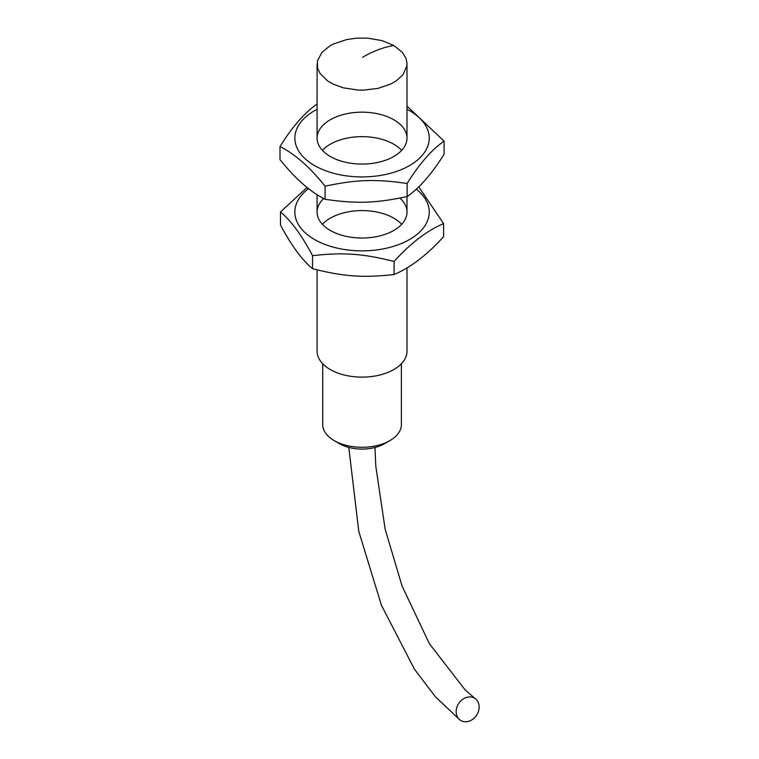 <?xml version="1.0" encoding="UTF-8"?>
<svg xmlns="http://www.w3.org/2000/svg" width="759" height="759" viewBox="0 0 759 759"><rect width="100%" height="100%" fill="white"/><g stroke="black" fill="none" stroke-linecap="round" stroke-linejoin="round"><path stroke-width="1.14" d="M393.836 45.493L402.46 52.485L405.951 58.301L406.957 62.864L406.843 66.08L403.001 74.667L396.511 80.691L391.008 83.917L377.944 88.405L363.485 90.122L358.011 90.046L343.334 87.835L333.144 84.126L327.66 80.966L320.004 73.414L317.594 68.073L317.442 60.948L321.854 52.485L329.643 46.062L333.562 43.946L346.73 39.563L356.322 38.178L367.441 38.121L382.005 40.597L393.836 45.493C383.703 47.162 373.276 51.09 362.536 57.276M474.432 698.128A13.112 10.702 -56.4 0 0 456.225 710.31A13.112 10.702 -56.4 0 0 472.288 719.579A13.112 10.702 -56.4 0 0 474.432 698.128M334.235 440.637L339.529 443.692A31.84 18.387 0 0 0 384.557 443.692L389.86 440.637A39.335 22.704 180 0 1 334.235 440.637A39.335 22.704 180 0 1 322.717 424.575L322.717 363.741M401.378 363.741L401.378 424.575A39.335 22.704 180 0 1 389.86 440.637M406.995 267.832L406.995 351.17A44.952 25.948 180 0 1 379.244 375.155A44.952 25.948 180 0 1 330.26 369.529A44.952 25.948 180 0 1 317.091 351.17L317.091 269.862M312.537 255.65C343.723 252.225 362.906 253.591 394.092 261.466L394.092 274.53C362.906 277.946 343.723 276.58 312.537 268.705C301.854 259.787 291.171 245.223 280.488 225.015L280.488 211.951C291.171 220.869 301.854 235.432 312.537 255.65L312.537 268.705M394.092 261.466C410.6 243.193 427.099 230.575 443.607 223.601L418.731 186.837M443.607 223.601L443.607 236.656C427.099 254.929 410.6 267.548 394.092 274.53M307.082 187.445L280.488 211.951M401.691 224.303A44.952 25.948 0 0 0 362.043 210.585A44.952 25.948 0 0 0 322.404 224.303M416.264 189.152A67.2 38.794 180 0 1 413.152 237.263A67.2 38.794 180 0 1 331.322 246.58A67.2 38.794 180 0 1 308.552 188.593M399.908 198.08A44.952 25.948 180 0 1 406.995 212.074A44.952 25.948 180 0 1 341.493 235.157A44.952 25.948 180 0 1 317.091 212.074A44.952 25.948 180 0 1 323.704 198.526M317.091 104.135L316.977 104.154C304.653 112.636 292.319 126.753 279.995 146.525C295.023 154.105 310.042 167.331 325.07 186.202C356.445 179.522 375.743 178.887 407.118 183.507C419.442 163.735 431.767 149.608 444.1 141.136L406.995 106.108M444.1 141.136L444.1 154.191C431.767 173.963 419.442 188.09 407.118 196.572C375.743 203.251 356.445 203.877 325.07 199.266C310.042 191.685 295.023 178.46 279.995 159.589L279.995 146.525M325.07 186.202L325.07 199.266M407.118 183.507L407.118 196.572M401.691 150.358A44.952 25.948 0 0 0 362.043 136.648A44.952 25.948 0 0 0 322.404 150.358M406.995 109.287A67.2 38.794 180 0 1 427.497 129.334A67.2 38.794 180 0 1 371.606 176.534A67.2 38.794 180 0 1 294.957 140.33A67.2 38.794 180 0 1 317.091 109.287M405.828 132.246A44.952 25.948 180 0 1 406.995 138.129A44.952 25.948 180 0 1 362.043 164.077A44.952 25.948 180 0 1 317.091 138.129A44.952 25.948 180 0 1 356.92 112.341A44.952 25.948 180 0 1 405.828 132.246M348.779 447.402L358.789 531.404L381.426 605.265L414.461 669.21L435.315 696.667L459.916 719.921M374.993 447.487L375.781 466.054L385.145 529.213L402.052 585.986L429.404 643.727L465.163 689.959L475.409 698.783M406.995 212.074L406.995 196.59M406.995 138.129L406.995 63.898M317.091 212.074L317.091 194.617M317.091 138.129L317.091 64.192"/></g></svg>
